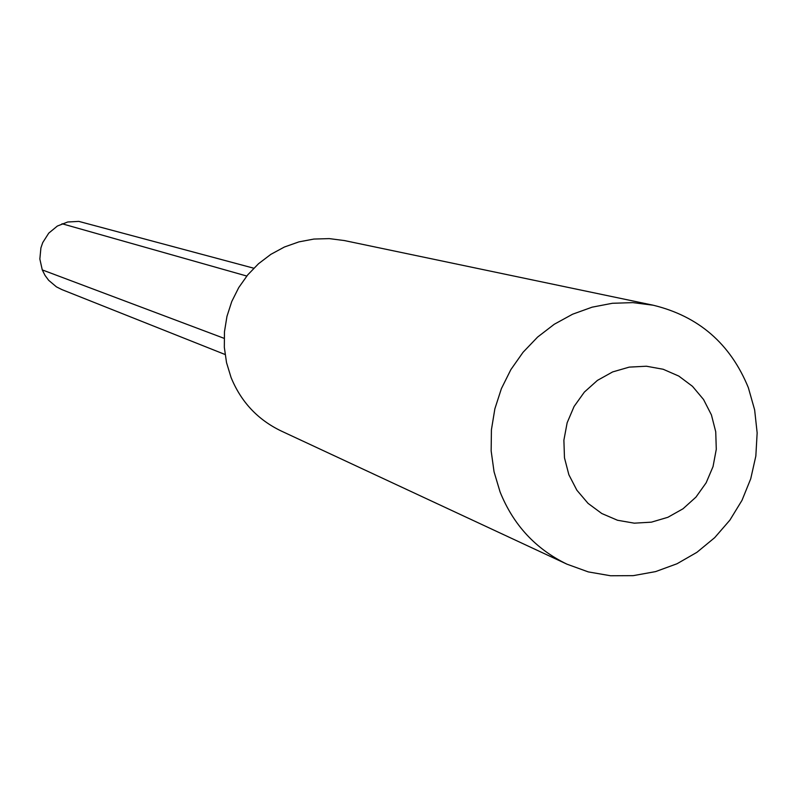 <?xml version="1.0" encoding="UTF-8"?>
<svg xmlns="http://www.w3.org/2000/svg" width="797" height="797" viewBox="0 0 797 797"><rect width="100%" height="100%" fill="white"/><g stroke="black" fill="none" stroke-linecap="round" stroke-linejoin="round"><path stroke-width="1.2" d="M231.06 377.469L226.537 362.675L224.326 347.303L224.465 331.741L226.966 316.359L231.758 301.525L238.741 287.587L247.728 274.875L258.527 263.717L270.85 254.353L284.419 247.01L298.915 241.88L313.968 239.05L329.241 238.612L344.354 240.555L653.171 305.211C698.66 316.25 730.391 343.746 748.363 387.721L754.639 409.887L757.15 432.891L755.835 456.073L750.734 478.768L741.997 500.337L729.873 520.152L714.7 537.646L696.917 552.321L677.012 563.758L655.572 571.608L633.207 575.653L610.552 575.753L588.266 571.897L566.996 564.186L281.012 430.908C257.66 419.62 241.013 401.808 231.06 377.469M653.171 305.211L632.878 302.621L612.365 303.278L592.101 307.174L572.585 314.217L554.284 324.249L537.636 337.041L523.051 352.284L510.867 369.609L501.403 388.607L494.867 408.821L491.42 429.762L491.151 450.933L494.06 471.814L500.068 491.918C513.358 524.944 535.664 549.033 566.996 564.186M568.879 474.773L564.475 457.817L563.887 440.183L567.145 422.779L574.079 406.48L584.35 392.104L597.431 380.388L612.644 371.92L629.241 367.118L646.377 366.221L663.174 369.26L678.805 376.084L692.493 386.336L703.542 399.496L711.422 414.898L715.736 431.785L716.284 449.309L713.036 466.604L706.152 482.793L695.97 497.099L683.009 508.785L667.896 517.283L651.388 522.165L634.302 523.171L617.496 520.252L601.805 513.527L588.037 503.355L576.869 490.215L568.879 474.773M225.063 354.496L61.897 289.6L56.438 286.86L48.667 280.315L45.021 275.393L42.271 269.904L224.116 338.336L42.271 269.904L39.85 259.015L40.916 247.887L42.739 242.577L48.747 233.142L57.354 226.049L67.715 221.994L78.793 221.387L253.775 268.21M62.027 223.748L246.781 276.041"/></g></svg>
